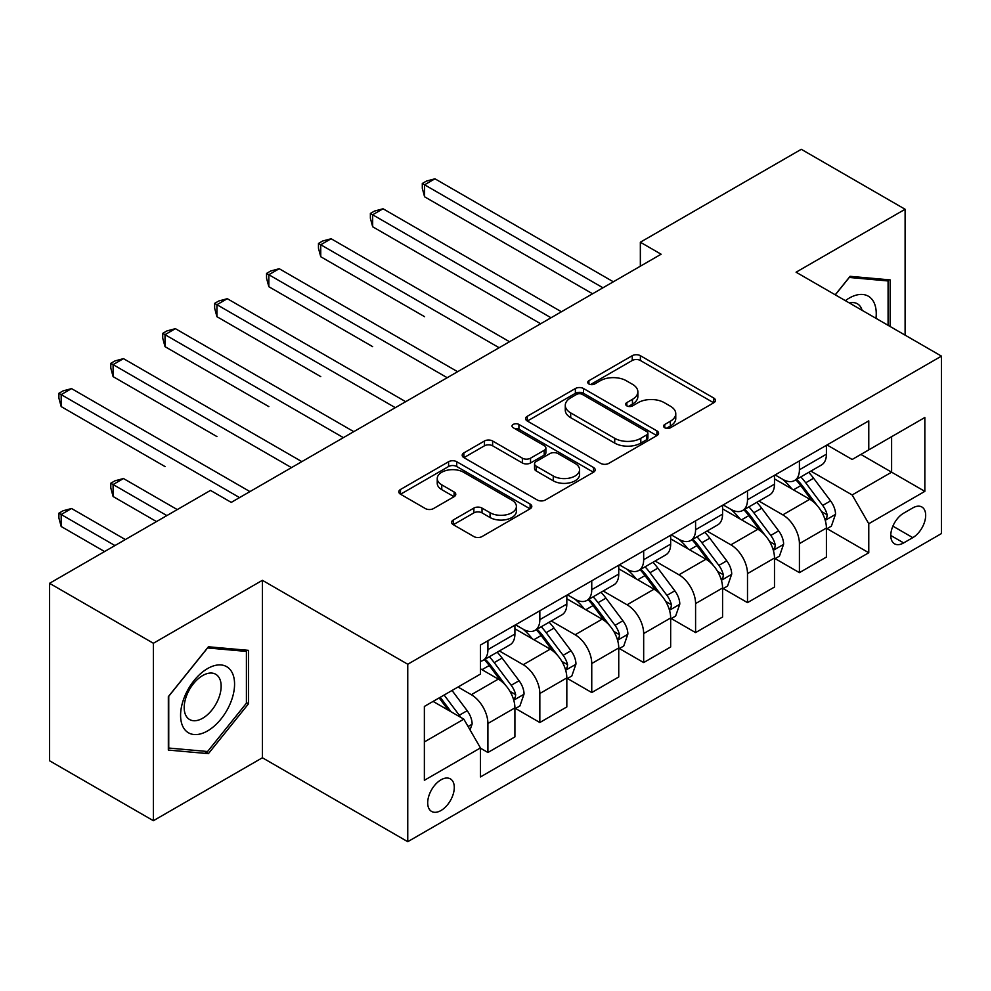 <?xml version="1.0" encoding="UTF-8"?>
<svg xmlns="http://www.w3.org/2000/svg" width="991" height="991" viewBox="0 0 991 991"><rect width="100%" height="100%" fill="white"/><g stroke="black" fill="none" stroke-linecap="round" stroke-linejoin="round"><path stroke-width="1.49" d="M664.75 427.765A4.038 2.329 0 0 0 670.461 427.765L713.78 402.767A5.76 3.332 0 0 0 715.465 400.414A5.76 3.332 0 0 0 713.78 398.06L640.397 355.695A5.76 3.332 0 0 0 632.246 355.695L588.927 380.693A4.038 2.329 0 0 0 587.75 382.34A4.038 2.329 0 0 0 588.927 383.988A4.038 2.329 0 0 0 594.637 383.988L600.249 380.755A18.445 10.653 0 0 1 626.337 380.755L632.444 384.285A18.445 10.653 0 0 1 637.857 391.817A18.445 10.653 0 0 1 632.444 399.348L626.845 402.581A4.038 2.329 0 0 0 625.655 404.229A4.038 2.329 0 0 0 626.845 405.876A4.038 2.329 0 0 0 632.555 405.876L638.154 402.643A18.445 10.653 0 0 1 664.243 402.643L670.362 406.174A18.445 10.653 0 0 1 675.763 413.705A18.445 10.653 0 0 1 670.362 421.237L664.75 424.47A4.038 2.329 0 0 0 663.574 426.118A4.038 2.329 0 0 0 664.75 427.765L664.75 424.47M440.995 810.514A18.792 10.851 120 0 0 453.271 793.952A18.792 10.851 120 0 0 450.385 778.889A18.792 10.851 120 0 0 440.995 779.818A18.792 10.851 120 0 0 428.707 796.38A18.792 10.851 120 0 0 431.593 811.443A18.792 10.851 120 0 0 440.995 810.514M453.283 519.978A5.76 3.332 0 0 0 451.586 522.331A5.76 3.332 0 0 0 453.283 524.685L473.871 536.565A5.76 3.332 0 0 0 482.022 536.565L530.123 508.792A5.76 3.332 0 0 0 531.808 506.438A5.76 3.332 0 0 0 530.123 504.085L456.74 461.719A5.76 3.332 0 0 0 448.589 461.719L400.488 489.492A5.76 3.332 0 0 0 398.803 491.846A5.76 3.332 0 0 0 400.488 494.199L425.35 508.556A5.76 3.332 0 0 0 433.513 508.556L454.101 496.677A5.76 3.332 0 0 0 455.786 494.323A5.76 3.332 0 0 0 454.101 491.97L441.763 484.847A15.422 8.907 0 0 1 437.242 478.554A15.422 8.907 0 0 1 446.768 470.329A15.422 8.907 0 0 1 463.577 472.249L511.876 500.145A15.422 8.907 0 0 1 516.398 506.438A15.422 8.907 0 0 1 506.884 514.663A15.422 8.907 0 0 1 490.074 512.731L482.022 508.086A5.76 3.332 0 0 0 473.871 508.086L453.283 519.978L453.283 524.685M262.404 580.317L153.382 643.27L49.55 583.315L49.55 760.766L153.382 820.709L262.404 757.768L407.759 841.693L407.759 664.243L262.404 580.317L262.404 757.768M905.105 335.144L905.105 209.262L796.083 272.203L941.45 356.128L407.759 664.243M905.105 209.262L801.285 149.307L640.347 242.225L640.347 266.207M49.55 583.315L210.488 490.409L231.25 502.387L661.108 254.216L640.347 242.225M600.645 463.367A5.76 3.332 0 0 0 608.808 463.367L656.909 435.594A5.76 3.332 0 0 0 658.594 433.24A5.76 3.332 0 0 0 656.909 430.887L583.526 388.522A5.76 3.332 0 0 0 575.375 388.522L527.274 416.294A5.76 3.332 0 0 0 525.577 418.648A5.76 3.332 0 0 0 527.274 421.002L600.645 463.367M514.825 428.645A4.038 2.329 0 0 1 518.912 429.214L518.912 424.421L593.522 467.492A5.76 3.332 0 0 1 595.207 469.845A5.76 3.332 0 0 1 593.522 472.199L545.409 499.972A5.76 3.332 0 0 1 537.258 499.972L463.875 457.607L463.875 452.899A5.76 3.332 0 0 0 462.19 455.253A5.76 3.332 0 0 0 463.875 457.607M463.875 452.899L484.463 441.007A5.76 3.332 0 0 1 492.614 441.007L522.381 458.189A5.76 3.332 0 0 0 530.532 458.189L544.195 450.31A5.76 3.332 0 0 0 545.88 447.957A5.76 3.332 0 0 0 544.195 445.603L513.202 427.716A4.038 2.329 0 0 1 512.025 426.068A4.038 2.329 0 0 1 514.515 423.913A4.038 2.329 0 0 1 518.912 424.421M912.798 507.912L903.656 513.189A18.21 10.517 120 0 0 891.764 529.231A18.21 10.517 120 0 0 894.551 543.824A18.21 10.517 120 0 0 903.656 542.919L912.798 537.642A18.21 10.517 120 0 0 924.69 521.6A18.21 10.517 120 0 0 921.903 507.008A18.21 10.517 120 0 0 912.798 507.912M407.759 841.693L941.45 533.567L941.45 356.128M827.027 444.959L852.161 459.477L868.773 449.877L868.773 420.865L480.449 645.067L480.449 674.078L424.371 706.447L424.371 780.301L480.449 747.932L480.449 776.944L868.773 552.755L868.773 523.731L852.161 494.955L810.861 471.121M868.773 449.877L924.838 417.508L924.838 491.363L868.773 523.731M153.382 643.27L153.382 820.709M860.882 454.435L891.615 472.187L891.615 436.697L924.838 417.508M852.161 494.955L891.615 472.187L924.838 491.363M424.371 741.937L463.838 719.156L433.092 701.417M480.449 748.168L487.919 752.491L487.919 723.48A23.499 13.564 -120 0 0 471.307 694.703L458.015 687.023M487.919 752.491L514.911 736.908L514.911 707.884A23.499 13.564 -120 0 0 498.3 679.12L480.449 668.801M515.543 708.491L539.835 722.513L539.835 693.502A23.499 13.564 -120 0 0 523.223 664.726L499.365 650.951M539.835 722.513L566.827 706.93L566.827 677.918A23.499 13.564 -120 0 0 550.216 649.142L514.911 628.765M567.459 678.513L591.751 692.548L591.751 663.524A23.499 13.564 -120 0 0 575.139 634.76L551.281 620.985M591.751 692.548L618.743 676.952L618.743 647.941A23.499 13.564 -120 0 0 602.132 619.164L566.827 598.787M619.375 648.548L643.667 662.57L643.667 633.559A23.499 13.564 -120 0 0 627.055 604.783L603.197 591.008M643.667 662.57L670.659 646.987L670.659 617.975A23.499 13.564 -120 0 0 654.048 589.199L618.743 568.809M671.279 618.57L695.583 632.592L695.583 603.581A23.499 13.564 -120 0 0 678.971 574.805L655.113 561.042M695.583 632.592L722.575 617.009L722.575 587.997A23.499 13.564 -120 0 0 705.964 559.221L670.659 538.844M723.195 588.592L747.499 602.627L747.499 573.616A23.499 13.564 -120 0 0 730.887 544.839L707.029 531.065M747.499 602.627L774.491 587.044L774.491 558.02A23.499 13.564 -120 0 0 757.88 529.244L722.575 508.866M775.111 558.627L799.415 572.649L799.415 543.638A23.499 13.564 -120 0 0 782.803 514.862L758.945 501.087M799.415 572.649L826.407 557.066L826.407 528.054A23.499 13.564 -120 0 0 809.796 499.278L774.491 478.901M775.111 474.937L782.803 479.371A23.499 13.564 -120 0 0 794.547 480.536A23.499 13.564 -120 0 0 799.415 469.784L799.415 460.914M723.195 504.915L730.887 509.349A23.499 13.564 -120 0 0 742.631 510.514A23.499 13.564 -120 0 0 747.499 499.761L747.499 490.879M671.279 534.88L678.971 539.315A23.499 13.564 -120 0 0 690.715 540.479A23.499 13.564 -120 0 0 695.583 529.727L695.583 520.857M619.363 564.858L627.055 569.292A23.499 13.564 -120 0 0 638.799 570.457A23.499 13.564 -120 0 0 643.667 559.704L643.667 550.835M567.459 594.835L575.139 599.27A23.499 13.564 -120 0 0 586.883 600.435A23.499 13.564 -120 0 0 591.751 589.67L591.751 580.8M515.543 624.801L523.223 629.235A23.499 13.564 -120 0 0 534.967 630.4A23.499 13.564 -120 0 0 539.835 619.648L539.835 610.778M827.027 528.649L868.773 552.755M794.547 480.536L821.539 464.952A23.499 13.564 -120 0 0 826.407 454.2L826.407 445.331M742.631 510.514L769.623 494.93A23.499 13.564 -120 0 0 774.491 484.165L774.491 475.296M690.715 540.479L717.707 524.896A23.499 13.564 -120 0 0 722.575 514.143L722.575 505.274M638.799 570.457L665.791 554.873A23.499 13.564 -120 0 0 670.659 544.121L670.659 535.239M586.883 600.435L613.875 584.839A23.499 13.564 -120 0 0 618.743 574.086L618.743 565.217M534.967 630.4L561.971 614.816A23.499 13.564 -120 0 0 566.827 604.064L566.827 595.195M480.449 661.319A23.499 13.564 -120 0 0 483.051 660.378L510.055 644.794A23.499 13.564 -120 0 0 514.911 634.029L514.911 625.16M483.051 660.378A23.499 13.564 -120 0 0 487.919 649.625L487.919 640.743M463.838 719.156L480.449 747.932M890.153 326.51L890.153 279.896L850.08 276.316L835.227 294.798M168.334 750.076L208.407 753.655L248.493 703.796L248.493 650.356L208.407 646.776L168.334 696.636L168.334 750.076M246.412 702.594L248.493 703.796M204.171 751.203L208.407 753.655M666.373 428.335L670.362 426.031A18.445 10.653 0 0 0 675.763 418.499L675.763 413.705M637.857 391.817L637.857 396.611A18.445 10.653 0 0 1 632.444 404.142L628.455 406.446M713.706 402.804L640.397 360.489A5.76 3.332 0 0 0 632.246 360.489L590.537 384.558M656.835 435.644L583.526 393.316A5.76 3.332 0 0 0 575.375 393.316L527.348 421.051M646.714 434.888A4.038 2.329 0 0 0 647.903 433.24A4.038 2.329 0 0 0 646.714 431.593L582.312 394.406A4.038 2.329 0 0 0 576.601 394.406L570.692 397.825A18.445 10.653 0 0 0 565.279 405.356A18.445 10.653 0 0 0 570.692 412.888L614.717 438.307A18.445 10.653 0 0 0 640.805 438.307L646.714 434.888L646.714 439.682A4.038 2.329 0 0 0 647.903 438.034L647.903 433.24M565.279 405.356L565.279 410.15A18.445 10.653 0 0 0 570.692 417.682L570.692 412.888M646.714 439.682L640.805 443.101A18.445 10.653 0 0 1 614.717 443.101L570.692 417.682M463.961 457.644L484.463 445.801L484.463 441.007M545.88 447.957L545.88 452.751A5.76 3.332 0 0 1 544.195 455.104L530.532 462.983A5.76 3.332 0 0 1 522.381 462.983L492.614 445.801A5.76 3.332 0 0 0 484.463 445.801M518.912 429.214L593.436 472.236M553.263 476.014A15.422 8.907 0 0 0 570.06 477.947A15.422 8.907 0 0 0 579.586 469.722A15.422 8.907 0 0 0 575.065 463.429L558.044 453.605A5.76 3.332 0 0 0 549.894 453.605L536.242 461.484A5.76 3.332 0 0 0 534.545 463.838A5.76 3.332 0 0 0 536.242 466.191L553.263 476.014L553.263 480.821A15.422 8.907 0 0 0 570.06 482.741A15.422 8.907 0 0 0 579.586 474.516L579.586 469.722M534.545 463.838L534.545 468.632A5.76 3.332 0 0 0 536.242 470.985L536.242 466.191M553.263 480.821L536.242 470.985M516.398 506.438L516.398 511.232A15.422 8.907 0 0 1 506.884 519.457A15.422 8.907 0 0 1 490.074 517.537L482.022 512.88A5.76 3.332 0 0 0 473.871 512.88L453.358 524.722M437.242 478.554L437.242 483.348A15.422 8.907 0 0 0 441.763 489.641L441.763 484.847M454.014 496.714L441.763 489.641M530.049 508.841L456.74 466.513A5.76 3.332 0 0 0 448.589 466.513L400.562 494.249M826.407 529.008L831.387 526.134L835.537 514.143A15.559 8.981 -120 0 0 830.569 500.889L813.599 478.232A44.929 25.939 -120 0 0 808.706 472.36M791.821 488.897A44.929 25.939 -120 0 0 782.63 479.272M824.983 519.482L826.804 517.525L827.138 514.812A15.559 8.981 -120 0 0 822.679 505.447L805.708 482.79A44.929 25.939 -120 0 0 800.815 476.919M796.628 479.334A37.299 21.529 60 0 1 802.747 486.296L817.117 505.46M424.582 316.686L320.75 256.731L320.75 244.752L331.143 238.757L509.523 341.734M795.823 479.793A44.929 25.939 60 0 1 800.728 485.664L812.013 500.728M602.962 287.786L424.582 184.797L434.962 178.801L613.342 281.791M592.581 293.782L424.582 196.788L424.582 184.797L422.302 183.484L426.452 181.08L434.962 178.801M424.582 196.788L422.302 188.278L422.302 183.484M774.491 558.986L779.471 556.112L783.621 544.121A15.559 8.981 -120 0 0 778.653 530.866L761.695 508.21A44.929 25.939 -120 0 0 756.79 502.338M739.905 518.875A44.929 25.939 -120 0 0 730.714 509.25M773.079 549.448L774.888 547.49L775.222 544.777A15.559 8.981 -120 0 0 770.763 535.413L753.804 512.768A44.929 25.939 -120 0 0 748.899 506.897M744.712 509.312A37.299 21.529 60 0 1 750.831 516.261L765.201 535.437M372.666 346.652L268.834 286.709L268.834 274.718L279.227 268.722L457.607 371.712M743.907 509.77A44.929 25.939 60 0 1 748.812 515.642L760.097 530.705M722.575 588.951L727.555 586.077L731.717 574.086A15.559 8.981 -120 0 0 726.75 560.832L709.779 538.187A44.929 25.939 -120 0 0 704.874 532.316M687.989 548.853A44.929 25.939 -120 0 0 678.798 539.215M721.163 579.425L722.972 577.468L723.306 574.755A15.559 8.981 -120 0 0 718.859 565.39L701.888 542.734A44.929 25.939 -120 0 0 696.983 536.862M692.796 539.277A37.299 21.529 60 0 1 698.928 546.239L713.285 565.415M320.75 376.63L216.93 316.686L216.93 304.695L227.311 298.7L405.691 401.689M692.003 539.748A44.929 25.939 60 0 1 696.896 545.62L708.181 560.671M670.659 618.929L675.639 616.055L679.801 604.064A15.559 8.981 -120 0 0 674.834 590.809L657.863 568.153A44.929 25.939 -120 0 0 652.958 562.281M636.086 578.818A44.929 25.939 -120 0 0 626.882 569.193M669.247 609.391L671.056 607.446L671.39 604.721A15.559 8.981 -120 0 0 666.943 595.368L649.972 572.711A44.929 25.939 -120 0 0 645.067 566.84M640.88 569.255A37.299 21.529 60 0 1 647.012 576.217L661.369 595.38M268.834 406.607L165.014 346.652L165.014 334.661L175.395 328.665L353.775 431.655M640.087 569.714A44.929 25.939 60 0 1 644.98 575.585L656.265 590.648M551.046 317.764L372.666 214.774L383.046 208.779L561.426 311.769M540.665 323.76L372.666 226.766L372.666 214.774L370.386 213.449L374.536 211.058L383.046 208.779M372.666 226.766L370.386 218.255L370.386 213.449M499.13 347.73L318.47 243.427L322.62 241.024L331.143 238.757M320.75 256.731L318.47 248.221L318.47 243.427M447.214 377.707L266.554 273.405L270.704 271.001L279.227 268.722M268.834 286.709L266.554 278.198L266.554 273.405M618.743 648.907L623.735 646.021L627.885 634.029A15.559 8.981 -120 0 0 622.918 620.775L605.947 598.13A44.929 25.939 -120 0 0 601.042 592.259M584.17 608.796A44.929 25.939 -120 0 0 574.966 599.171M617.331 639.368L619.14 637.411L619.474 634.698A15.559 8.981 -120 0 0 615.027 625.333L598.056 602.689A44.929 25.939 -120 0 0 593.151 596.817M588.964 599.221A37.299 21.529 60 0 1 595.096 606.182L609.453 625.358M216.93 436.573L113.098 376.63L113.098 364.638L123.479 358.643L301.859 461.633M588.171 599.691A44.929 25.939 60 0 1 593.064 605.563L604.349 620.626M395.31 407.673L214.638 303.37L218.788 300.979L227.311 298.7M216.93 316.686L214.638 308.164L214.638 303.37M875.97 318.322A38.178 22.037 120 0 0 872.625 300.186A38.178 22.037 120 0 0 845.373 300.657M862.108 310.319A26.138 15.088 120 0 0 860.337 306.516A26.138 15.088 120 0 0 857.401 303.791A26.138 15.088 120 0 0 849.398 302.986M849.163 277.443L888.085 280.961L888.085 325.308M885.508 279.474L888.085 280.961M835.302 294.847L849.25 277.492M207.577 668.566A38.178 22.037 120 0 0 180.585 715.316A38.178 22.037 120 0 0 207.577 730.912A38.178 22.037 120 0 0 234.57 684.149A38.178 22.037 120 0 0 207.577 668.566M202.66 675.552A26.138 15.088 120 0 0 185.59 698.593A26.138 15.088 120 0 0 189.591 719.528A26.138 15.088 120 0 0 202.66 718.24A26.138 15.088 120 0 0 219.742 695.211A26.138 15.088 120 0 0 215.728 674.264A26.138 15.088 120 0 0 202.66 675.552M246.412 703.201L207.577 751.512L168.743 748.044L168.743 696.264L207.577 647.953L246.412 651.421L246.412 703.201M243.836 649.947L246.412 651.421M566.827 678.872L571.819 675.998L575.969 664.007A15.559 8.981 -120 0 0 571.002 650.753L554.031 628.096A44.929 25.939 -120 0 0 549.125 622.224M532.254 638.761A44.929 25.939 -120 0 0 523.05 629.136M565.415 669.346L567.224 667.389L567.558 664.676A15.559 8.981 -120 0 0 563.111 655.311L546.14 632.654A44.929 25.939 -120 0 0 541.235 626.783M537.06 629.198A37.299 21.529 60 0 1 543.179 636.16L557.537 655.324M165.014 466.55L61.182 406.595L61.182 394.616L71.563 388.621L249.943 491.598M536.255 629.657A44.929 25.939 60 0 1 541.16 635.528L552.433 650.592M343.394 437.65L162.722 333.348L166.872 330.944L175.395 328.665M165.014 346.652L162.722 338.142L162.722 333.348M514.911 708.85L519.903 705.976L524.053 693.985A15.559 8.981 -120 0 0 519.086 680.73L502.115 658.074A44.929 25.939 -120 0 0 497.209 652.202M513.499 699.312L515.308 697.354L515.654 694.641A15.559 8.981 -120 0 0 511.195 685.277L494.224 662.632A44.929 25.939 -120 0 0 489.319 656.76M485.144 659.176A37.299 21.529 60 0 1 491.263 666.138L505.621 685.301M177.265 509.585L123.479 478.542L113.098 484.525L113.098 496.516L156.491 521.576M484.339 659.634A44.929 25.939 60 0 1 489.244 665.506L500.517 680.569M113.098 496.516L110.806 488.006L110.806 483.212L166.872 515.58M110.806 483.212L114.968 480.808L123.479 478.542M291.478 467.628L110.806 363.313L114.968 360.922L123.479 358.643M113.098 376.63L110.806 368.119L110.806 363.313M470.056 729.946L472.137 723.95A15.559 8.981 -120 0 0 467.17 710.696L452.032 690.479M125.349 539.562L71.563 508.507L61.182 514.502L61.182 526.494L104.575 551.553M460.691 717.348A15.559 8.981 -120 0 0 459.279 715.254L444.141 695.038M440.239 697.292L451.116 711.823M439.149 697.924L448.378 710.237M61.182 526.494L58.89 517.983L58.89 513.189L114.956 545.558M58.89 513.189L63.052 510.786L71.563 508.507M239.562 497.593L58.89 393.291L63.052 390.9L71.563 388.621M61.182 406.595L58.89 398.085L58.89 393.291M471.307 694.703L498.3 679.12M523.223 664.726L550.216 649.142M575.139 634.76L602.132 619.164M627.055 604.783L654.048 589.199M678.971 574.805L705.964 559.221M730.887 544.839L757.88 529.244M782.803 514.862L809.796 499.278M799.415 469.784L826.407 454.2M799.415 543.638L826.407 528.054M747.499 573.616L774.491 558.02M747.499 499.761L774.491 484.165M695.583 603.581L722.575 587.997M695.583 529.727L722.575 514.143M643.667 633.559L670.659 617.975M643.667 559.704L670.659 544.121M591.751 663.524L618.743 647.941M591.751 589.67L618.743 574.086M539.835 693.502L566.827 677.918M539.835 619.648L566.827 604.064M487.919 723.48L514.911 707.884M487.919 649.625L514.911 634.029M892.879 526.147L912.798 537.642M890.785 535.487L903.656 542.919M670.362 426.031L670.362 421.237M626.845 405.876L626.845 402.581M632.444 404.142L632.444 399.348M588.927 383.988L588.927 380.693M632.246 360.489L632.246 355.695M640.397 360.489L640.397 355.695M713.78 402.767L713.78 398.06M527.274 421.002L527.274 416.294M575.375 393.316L575.375 388.522M583.526 393.316L583.526 388.522M656.909 435.594L656.909 430.887M614.717 443.101L614.717 438.307M640.805 443.101L640.805 438.307M492.614 445.801L492.614 441.007M522.381 462.983L522.381 458.189M530.532 462.983L530.532 458.189M544.195 455.104L544.195 450.31M593.522 472.199L593.522 467.492M473.871 512.88L473.871 508.086M482.022 512.88L482.022 508.086M490.074 517.537L490.074 512.731M454.101 496.677L454.101 491.97M400.488 494.199L400.488 489.492M448.589 466.513L448.589 461.719M456.74 466.513L456.74 461.719M530.123 508.792L530.123 504.085M825.243 520.325L835.438 514.44M805.708 482.79L813.599 478.232M793.481 489.851L800.728 485.664M822.679 505.447L830.569 500.889M821.452 511.517L827.138 514.812M773.327 550.302L783.522 544.418M753.804 512.768L761.695 508.21M741.565 519.829L748.812 515.642M770.763 535.413L778.653 530.866M769.536 541.495L775.222 544.777M721.411 580.28L731.606 574.384M701.888 542.734L709.779 538.187M689.649 549.807L696.896 545.62M718.859 565.39L726.75 560.832M717.62 571.473L723.306 574.755M669.495 610.245L679.69 604.361M649.972 572.711L657.863 568.153M637.733 579.772L644.98 575.585M666.943 595.368L674.834 590.809M665.704 601.438L671.39 604.721M617.579 640.223L627.774 634.339M598.056 602.689L605.947 598.13M585.817 609.75L593.064 605.563M615.027 625.333L622.918 620.775M613.788 631.416L619.474 634.698M565.663 670.189L575.87 664.304M546.14 632.654L554.031 628.096M533.901 639.715L541.16 635.528M563.111 655.311L571.002 650.753M561.872 661.381L567.558 664.676M513.759 700.166L523.954 694.282M494.224 662.632L502.115 658.074M481.985 669.693L489.244 665.506M511.195 685.277L519.086 680.73M509.956 691.359L515.654 694.641M468.086 726.527L472.038 724.248M459.279 715.254L467.17 710.696"/></g></svg>
